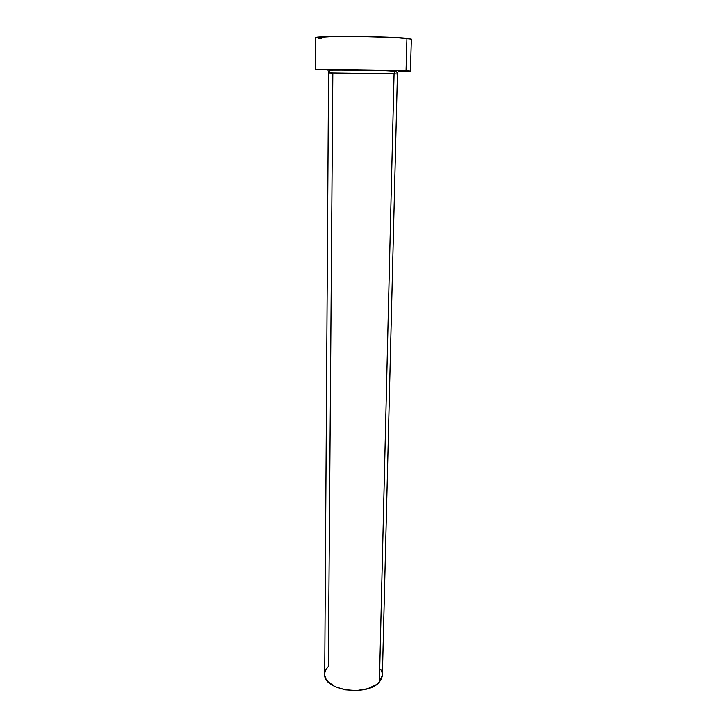 <?xml version="1.0" encoding="UTF-8"?>
<svg xmlns="http://www.w3.org/2000/svg" width="727" height="727" viewBox="0 0 727 727"><rect width="100%" height="100%" fill="white"/><g stroke="black" fill="none" stroke-linecap="round" stroke-linejoin="round"><path stroke-width="1.09" d="M328.559 72.918C328.722 72.273 327.495 70.901 332.911 70.11L357.266 70.037C374.832 70.165 387.473 70.601 395.197 71.328C397.342 72.246 398.078 73.136 397.433 74L394.07 73.845L395.188 71.337L396.915 70.673L330.249 69.965C323.797 69.774 320.97 69.456 345.37 69.701L396.915 70.673L395.188 71.337L394.07 73.845L328.559 72.918L332.83 73.1L328.34 666.405L326.114 669.249L324.905 672.311L324.796 675.474L325.796 678.609L327.895 681.608L335.038 686.688L345.171 689.859L356.684 690.586L367.671 688.733L376.368 684.634L379.412 681.944L382.393 675.056L397.433 74L394.07 73.845L379.412 681.944L394.07 73.845L328.559 72.918L324.705 674.147C322.833 690.368 367.735 697.002 379.412 681.944L381.421 678.982L382.338 675.856L382.148 672.693L380.866 669.622M398.151 71.155L410.428 71.019L411.364 39.149L406.938 38.277L406.057 70.773L410.455 71.037L406.057 70.773L406.938 38.277C388.609 36.15 312.41 35.668 315.727 37.65L315.636 69.547C312.346 69.02 387.845 70.037 406.057 70.773L315.636 69.547M331.085 70.137L326.95 70.028M400.45 70.91L398.332 70.982M411.337 39.076L395.57 37.486L359.474 36.432L332.775 36.459L315.845 37.513M318.162 38.286L321.897 38.685M395.679 70.992L392.362 70.992M333.729 70.074L330.349 69.965"/></g></svg>
